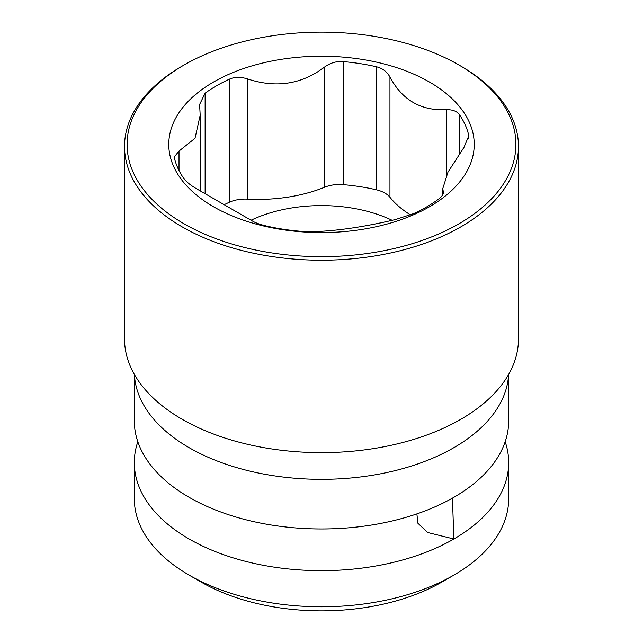 <?xml version="1.0" encoding="UTF-8"?>
<svg xmlns="http://www.w3.org/2000/svg" width="643" height="643" viewBox="0 0 643 643"><rect width="100%" height="100%" fill="white"/><g stroke="black" fill="none" stroke-linecap="round" stroke-linejoin="round"><path stroke-width="0.96" d="M452.439 498.132L453.862 539.003A187.185 108.072 0 0 0 508.685 462.582L508.685 498.711A187.185 108.072 180 0 1 453.862 575.123L441.829 582.076A170.17 98.25 180 0 1 201.171 582.076L189.138 575.123A187.185 108.072 180 0 1 134.315 498.711L134.315 462.582A187.185 108.072 180 0 1 137.827 441.741M134.315 462.582A187.185 108.072 180 0 0 189.138 539.003A187.185 108.072 180 0 0 453.862 539.003L427.651 532.5L417.91 523.257L416.881 513.886M508.685 374.314L508.685 420.9A187.185 108.072 0 0 1 453.862 497.32A187.185 108.072 180 0 1 189.138 497.32A187.185 108.072 180 0 1 134.315 420.9L134.315 374.314M508.685 462.582A187.185 108.072 0 0 0 505.173 441.741M453.862 575.123A187.185 108.072 180 0 1 189.138 575.123L201.171 582.076M124.525 146.483L124.525 338.917A196.975 113.723 0 0 0 138.663 381.227A196.975 113.723 0 0 0 460.782 419.332A196.975 113.723 0 0 0 504.337 381.227A196.975 113.723 0 0 0 518.475 338.917L518.475 146.483A196.975 113.723 0 0 0 460.782 66.068L458.981 65.031A194.419 112.252 0 0 0 184.027 65.023L182.218 66.068A196.975 113.723 0 0 0 124.525 146.483A196.975 113.723 0 0 0 246.124 251.55A196.975 113.723 0 0 0 460.782 226.899A196.975 113.723 0 0 0 518.475 146.483M182.218 66.068L184.019 65.031A194.419 112.252 0 0 0 184.019 65.031A194.419 112.252 0 0 0 184.027 223.772A194.419 112.252 0 0 0 458.973 223.772A194.419 112.252 0 0 0 458.981 65.031M429.492 206.749A152.729 88.179 180 0 1 213.508 206.749A152.729 88.179 180 0 1 213.508 82.047A152.729 88.179 180 0 1 429.492 82.047A152.729 88.179 180 0 1 429.492 206.749M442.81 194.644L442.81 188.512L447.986 172.099L463.989 147.351L468.659 136.155L468.385 133.897A148.477 85.72 0 0 0 459.536 114.832C457.069 111.279 452.728 109.559 446.507 109.688C421.085 110.99 402.237 100.107 389.955 77.039C386.901 71.558 382.304 68.118 376.179 66.711A148.477 85.72 0 0 0 343.161 61.599C336.602 61.053 330.454 62.837 324.715 66.944C301.776 84.37 276.024 88.356 247.467 78.896C240.538 76.742 234.478 76.855 229.294 79.218A148.477 85.72 0 0 0 216.514 85.792A148.477 85.72 0 0 0 205.125 93.171L199.603 104.512L200.19 115.177L195.014 138.285L179.011 151.065L174.341 156.868L174.615 158.909A148.477 85.72 0 0 0 183.464 177.974C185.931 181.519 190.272 185.112 196.493 188.729L253.045 221.377C256.099 223.105 260.696 224.68 266.821 226.103A148.477 85.72 0 0 0 299.839 231.207L318.285 231.472C341.224 230.298 366.976 226.312 395.533 219.52L413.706 213.589A148.477 85.72 0 0 0 426.486 207.014A148.477 85.72 0 0 0 437.875 199.635C441.966 196.621 443.774 194.057 443.292 191.952L443.292 193.471M443.397 192.675L442.81 188.512M410.547 214.939A115.716 66.808 180 0 1 389.955 197.272A25.527 14.741 0 0 0 376.179 189.749A148.477 85.72 0 0 0 343.161 184.645A25.527 14.741 0 0 0 324.715 187.185A115.716 66.808 180 0 1 247.467 199.137A25.527 14.741 0 0 0 229.294 202.256A148.477 85.72 0 0 0 223.973 204.812M392.126 220.3A110.612 63.858 0 0 0 251.035 220.227M134.395 374.459A187.185 108.072 0 0 0 189.138 447.689A187.185 108.072 180 0 0 390.566 471.713A187.185 108.072 180 0 0 508.605 374.459M179.011 151.065L179.011 170.499M205.125 93.171L205.125 193.744M229.294 79.218L229.294 202.256M247.467 78.896L247.467 199.137M324.715 66.944L324.715 187.185M343.161 61.599L343.161 184.645M376.179 66.711L376.179 189.749M389.955 77.039L389.955 197.272M446.507 109.688L446.507 175.177M459.536 114.832L459.536 153.372M468.385 133.897L468.385 138.623M200.19 190.867L200.19 115.177"/></g></svg>
